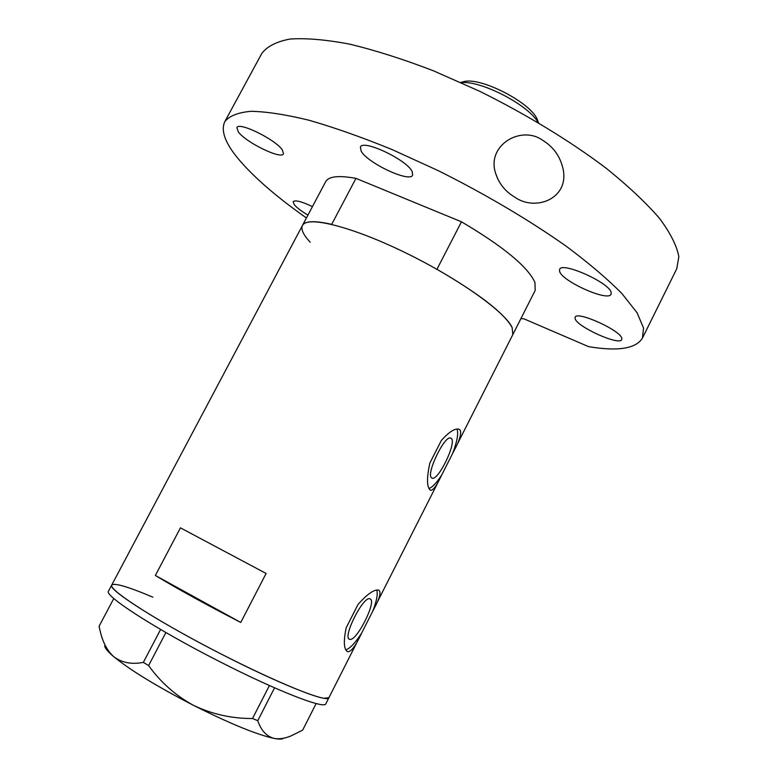 <?xml version="1.0" encoding="UTF-8"?>
<svg xmlns="http://www.w3.org/2000/svg" width="778" height="778" viewBox="0 0 778 778"><rect width="100%" height="100%" fill="white"/><g stroke="black" fill="none" stroke-linecap="round" stroke-linejoin="round"><path stroke-width="1.17" d="M146.322 519.83L154.501 504.407M241.608 340.18L249.534 325.233M431.518 477.809L432.218 478.198C438.413 480.658 456.579 443.168 451.444 438.52L450.618 438.004C444.452 435.33 425.887 474.016 431.518 477.809M349.604 639.302L349.672 639.312C356.382 642.113 377.136 600.976 370.104 598.885L369.871 598.807C363.238 595.744 342.009 638.125 349.604 639.302M378.925 590.259L378.487 590.103C374.024 589.345 367.206 594.12 358.055 604.409L346.2 627.749C343.293 641.733 343.818 649.737 347.766 651.75L347.785 651.75C351.17 651.808 355.556 646.041 360.953 634.449L373.615 609.456C379.576 598.632 381.346 592.233 378.925 590.259M460.148 430.01L458.709 429.106C454.605 428.338 448.818 432.121 441.35 440.445L429.835 463.114C426.752 477.332 426.752 486.221 429.855 489.78L430.769 490.286C433.288 490.228 436.701 485.589 441.029 476.36L453.341 452.047C459.497 440.805 461.762 433.463 460.148 430.01M266.115 573.464L180.447 527.854L155.357 575.477C178.143 589.228 206.608 604.895 240.762 622.458L266.115 573.464M453.341 452.047L535.215 290.369L534.943 282.424C527.824 266.757 503.327 246.548 461.461 221.798L436.944 269.295C479.17 293.783 504.232 313.184 512.109 327.489L512.848 334.54L512.109 327.489C505.126 311.813 457.26 277.756 403.938 252.014C350.615 226.155 306.785 215.594 302.438 225.474C304.966 220.864 314.72 220.495 331.691 224.356L355.964 178.376C338.693 175.206 328.588 176.324 325.642 181.731L111.721 585.075C106.858 588.965 158.683 622.215 221.788 654.356C280.002 684.251 328.209 703.215 328.938 697.672L324.173 698.294C309.732 696.417 254.562 672.134 200.51 643.231C146.381 614.338 108.638 589.102 111.721 585.075L108.512 591.115C103.503 595.287 155.211 628.819 218.375 660.96C276.628 690.864 324.99 709.575 325.846 703.769L360.953 634.449M155.357 575.477L240.762 622.458M428.96 488.506C432.393 487.281 436.614 482.827 441.641 475.134M452.67 453.36C457.163 441.515 458.612 433.404 457.017 429.028M345.792 649.854C349.974 648.541 355.254 642.968 361.624 633.127M372.963 610.74C376.717 600.83 377.982 593.935 376.756 590.055M152.877 597.183C128.107 586.7 114.385 582.673 111.721 585.075M165.899 632.533L148.608 665.56L143.356 662.379C131.589 664.645 121.699 662.73 113.685 656.632C107.315 650.816 102.852 642.482 100.304 631.639L99.069 626.3L113.802 598.476M143.356 662.379L160.608 629.47M316.15 703.536L302.642 730.153L291.001 735.93C284.952 738.429 279.428 739.275 274.43 738.478C266.698 736.581 261.145 730.649 257.771 720.681L252.519 718.512C231.844 718.609 212.248 714.272 193.751 705.481C175.702 695.668 160.647 682.355 148.608 665.56M274.576 687.83L257.771 720.681M252.519 718.512L269.412 685.535M283.357 738.4C281.996 739.304 279.02 739.333 274.43 738.478C257.324 734.85 230.424 723.851 193.751 705.481C157.039 686.517 130.354 670.228 113.685 656.632C107.772 651.614 104.787 647.996 104.719 645.798M310.208 242.23C303.294 234.762 300.707 229.179 302.438 225.474M461.461 221.798L355.964 178.376M461.85 82.137L464.359 81.496C481.601 77.304 530.654 102.725 537.16 119.228L538.502 122.768M538.104 122.525C528.758 105.069 480.775 80.192 461.13 82.633M312.445 206.608C301.563 201.463 295.144 199.82 293.18 201.667L294.142 204.526C296.613 207.57 301.212 211.101 307.932 215.107M282.385 150.008C275.762 139.622 238.583 121.378 236.891 127.65L238.292 131.832C245.79 142.462 281.529 159.85 283.503 153.791L282.385 150.008M412.194 171.637C407.186 159.918 362.723 138.892 360.409 147.081L361.109 151.029C367.313 163.04 409.909 183.015 412.651 175.108L412.194 171.637M611.177 292.664C610.253 283.046 561.706 261.243 559.615 269.412L559.586 271.308C561.755 281.228 608.435 302.097 611.061 294.21L611.177 292.664M621.817 338.469C621.165 330.611 576.712 310.5 575.136 317.259L575.117 318.64C576.79 326.76 619.696 346.122 621.729 339.587L621.817 338.469M514.472 196.941C505.204 191.456 498.893 183.482 495.528 173.037C486.415 144.98 521.668 124.431 543.307 140.711C553.8 147.314 560.423 156.874 563.175 169.38C569.146 199.061 534.972 211.879 514.472 196.941M306.425 217.966C275.675 196.319 252.597 176.178 237.193 157.526C224.871 142.306 220.738 130.344 224.813 121.64L261.739 53.556C266.961 46.476 276.375 41.642 289.97 39.056C305.997 37.947 325.846 39.639 349.536 44.113C375.142 50.269 403.043 59.138 433.239 70.72L479.462 91.182C526.152 114.249 570.303 141.158 606.004 168.116C628.05 185.884 645.866 202.601 659.443 218.278C670.383 233.011 676.85 245.809 678.834 256.672L676.782 268.702L642.443 338.119C635.869 348.69 617.936 351.539 588.654 346.667L524.09 318.902L520.959 318.523M224.813 121.64C229.286 115.951 237.99 112.509 250.905 111.312C266.29 111.575 285.604 114.541 308.847 120.191C334.073 127.436 361.731 137.191 391.83 149.454L438.111 170.586C485.064 193.975 529.837 220.495 566.433 246.383C589.102 263.334 607.599 279.059 621.914 293.559L637.026 312.698L643.542 327.976L642.443 338.119M431.644 477.916L432.218 478.198M349.089 639.001L349.672 639.312M441.029 476.36L373.615 609.456M429.981 489.897L430.769 490.286M346.852 651.244L347.785 651.75M464.359 81.496L460.702 82.439M495.528 173.037L497.939 179.339"/></g></svg>
